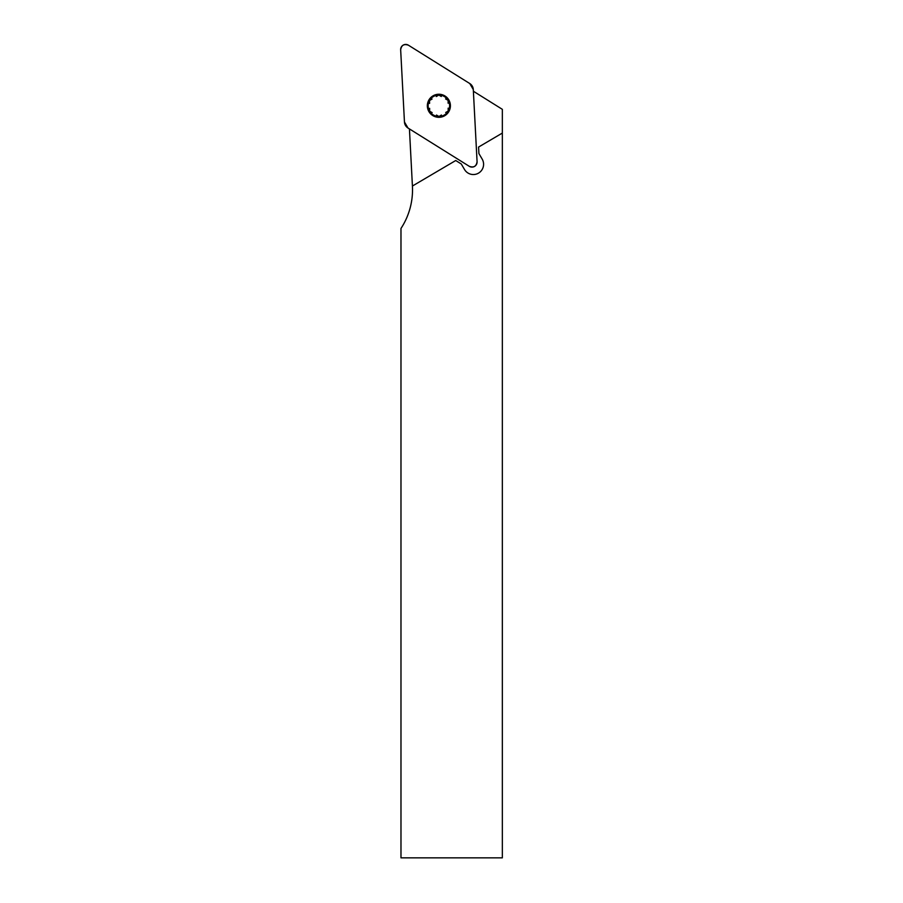 <?xml version="1.0" encoding="UTF-8"?>
<svg xmlns="http://www.w3.org/2000/svg" width="903" height="903" viewBox="0 0 903 903"><rect width="100%" height="100%" fill="white"/><g stroke="black" fill="none" stroke-linecap="round" stroke-linejoin="round"><path stroke-width="1.35" d="M412.423 186.029L455.733 160.52L461.264 163.974L464.514 169.493A10.249 10.249 0 0 0 477.98 173.432L479.087 172.778A10.249 10.249 0 0 0 482.168 159.086L478.917 153.566L478.579 147.054L502.339 133.068L502.339 857.85L400.977 857.85L400.977 228.459A70.457 70.457 0 0 0 412.423 186.131L409.431 128.915M502.339 133.068L502.339 109.331L473.386 91.237M429.636 108.337L429.625 111.227A10.734 10.734 0 0 1 438.779 95.041A10.734 10.734 0 0 1 448.215 111.058A10.734 10.734 0 0 1 429.625 111.227L432.153 112.604M433.022 95.842A11.525 11.525 0 0 0 433.192 115.81A11.525 11.525 0 0 0 450.405 105.674A11.525 11.525 0 0 0 433.022 95.842M429.591 103.371L429.535 100.493L432.029 99.059M436.318 96.542L438.779 95.041L441.274 96.497M445.597 98.946L448.125 100.323L448.114 103.213M448.148 108.179L448.215 111.058L445.71 112.491M441.432 115.02L438.971 116.51L436.476 115.053M477.077 161.75L473.296 89.555A7.698 7.63 -30.5 0 0 469.752 83.527L408.438 45.218A5.079 5.079 0 0 0 400.661 49.8L404.454 121.995A7.698 7.63 149.5 0 0 407.998 128.023L469.312 166.333A5.079 5.079 0 0 0 477.077 161.75M404.454 121.995L400.661 49.8C401.429 45.173 404.025 43.649 408.438 45.218L469.752 83.527L473.296 89.555L477.077 161.75C476.31 166.378 473.725 167.902 469.312 166.333L407.998 128.023L404.454 121.995"/></g></svg>
